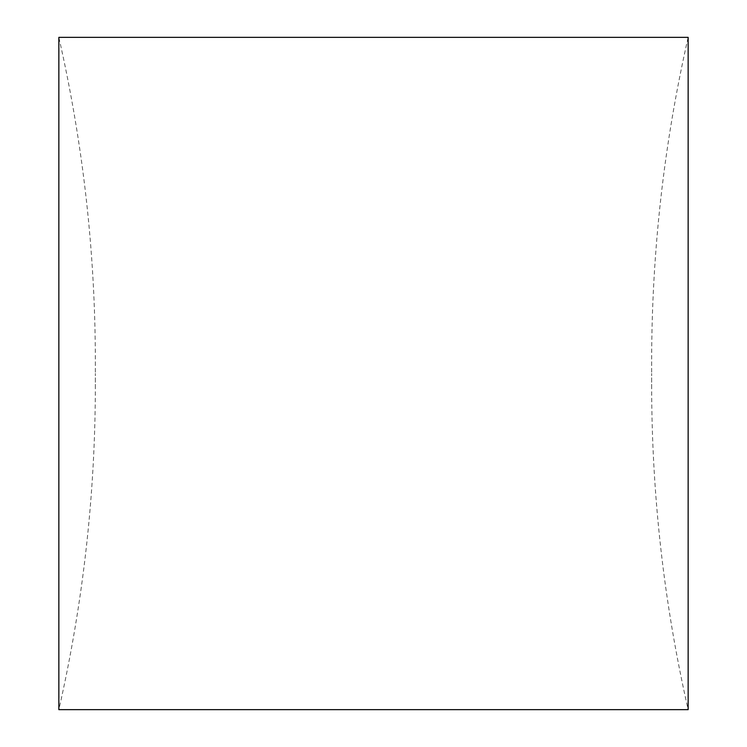<?xml version="1.0" encoding="UTF-8"?>
<svg xmlns="http://www.w3.org/2000/svg" width="747" height="747" viewBox="0 0 747 747"><rect width="100%" height="100%" fill="white"/><g stroke="black" fill="none" stroke-linecap="round" stroke-linejoin="round"><path stroke-width="0.56" stroke-dasharray="3.73 2.8" d="M651.645 361.725L651.645 373.5L651.645 361.725C651.692 252.234 663.859 144.115 688.146 37.35L688.146 709.65C663.859 602.885 651.692 494.766 651.645 385.275L651.645 373.5L651.645 385.275M95.355 361.725L95.355 373.5L95.355 361.725C95.308 252.234 83.141 144.115 58.854 37.35L58.854 709.65C83.141 602.885 95.308 494.766 95.355 385.275L95.355 373.5L95.355 385.275"/><path stroke-width="1.12" d="M688.146 709.65L688.146 37.35L58.854 37.35L58.854 709.65L688.146 709.65"/></g></svg>
